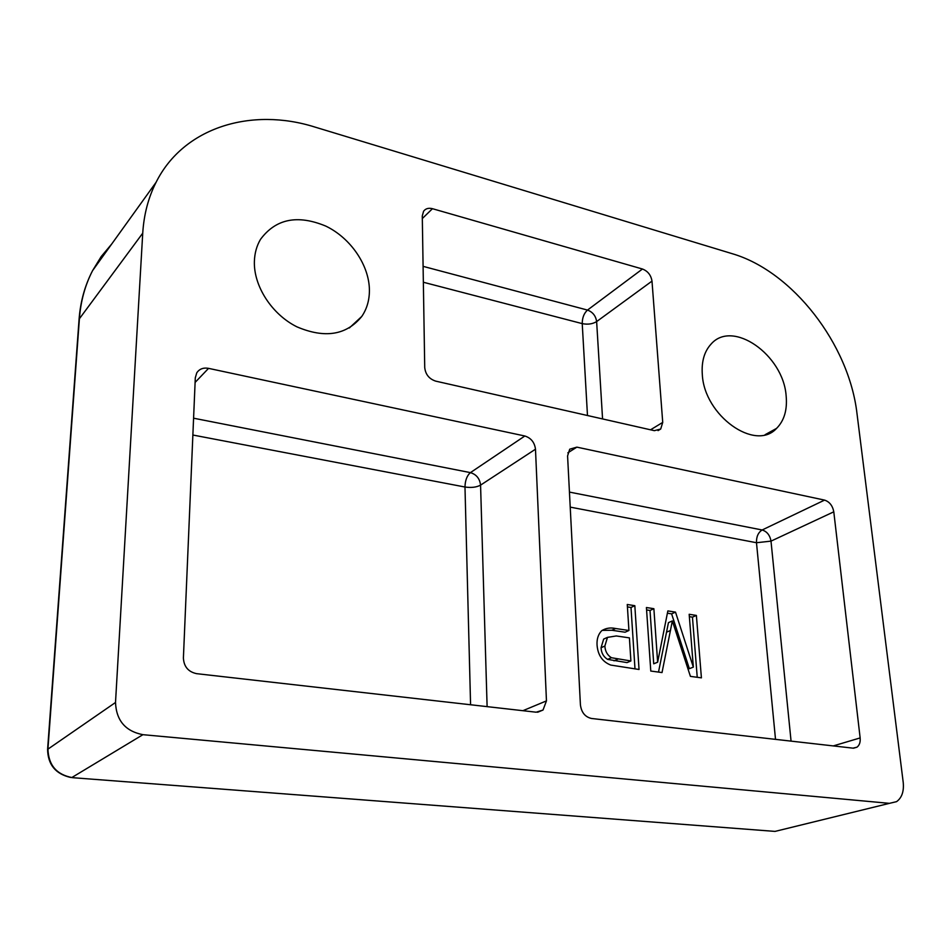 <?xml version="1.0" encoding="UTF-8"?>
<svg xmlns="http://www.w3.org/2000/svg" width="951" height="951" viewBox="0 0 951 951"><rect width="100%" height="100%" fill="white"/><g stroke="black" fill="none" stroke-linecap="round" stroke-linejoin="round"><path stroke-width="1.43" d="M369.416 290.459C369.392 300.326 366.848 308.992 361.772 316.445C346.461 335.204 324.85 338.675 296.938 326.847C271.938 314.436 253.572 286.192 254.381 261.394C254.654 253.168 256.687 245.834 260.491 239.379C275.754 218.789 297.52 214.367 325.801 226.1C350.836 238.13 369.392 265.543 369.416 290.459M786.132 395.759C787.452 409.75 784.266 420.627 776.563 428.39C755.356 451.903 704.311 415.742 702.313 374.587C701.386 361.665 704.275 351.525 711.015 344.155C732.484 319.06 783.303 354.878 786.132 395.759M693.338 667.115L689.178 614.287L696.382 615.428L701.41 677.849L690.414 676.375L672.345 620.932L662.027 672.559L650.781 671.049L646.418 607.523L653.872 608.699L657.64 662.193L667.852 610.911L675.507 612.123L693.338 667.115L689.356 668.684L671.62 613.859L675.507 612.123M628.932 630.489L627.268 604.491L634.828 605.692L639.036 669.48L610.756 665.07C602.47 661.825 597.906 655.191 597.062 645.182C596.681 639.143 598.203 634.341 601.65 630.763C605.763 628.124 610.423 627.375 615.63 628.516L628.932 630.489L625.092 632.213L611.814 630.251L615.63 628.516M423.088 266.351L587.492 310.074L642.46 269.014L432.455 208.697C428.58 207.71 425.62 208.554 423.587 211.229L422.28 215.96L424.728 367.55C425.501 374.444 429.163 378.974 435.724 381.137L654.383 430.672L660.707 429.02L662.728 422.399L651.994 281.116L596.634 321.581L602.565 418.927M569.447 492.095L762.143 529.98L824.565 500.107L576.865 447.136L569.72 449.193L567.581 455.945L580.419 704.905C581.441 712.477 585.138 717.006 591.522 718.481L852.988 748.152L856.97 747.189L853.523 748.199M193.588 418.202L470.424 472.623L524.833 435.998L208.554 368.358C203.336 367.443 199.401 368.94 196.762 372.84L195.3 377.809L183.4 658.021C183.888 666.639 188.286 671.858 196.607 673.665L536.186 712.204L543.021 710.04L537.624 712.251M889.447 803.345L896.555 801.657C901.869 797.806 904.092 791.375 903.212 782.364L857.006 413.673C849.077 344.274 792.587 271.225 732.056 253.644L314.924 127.065C251.539 107.011 183.638 127.101 156.095 182.283C148.344 197.535 143.898 214.498 142.733 233.173L115.511 702.48C116.284 720.513 125.425 731.248 142.923 734.683L889.447 803.345L775.041 831.4L72.692 777.692C56.668 774.815 48.406 765.21 47.942 748.889L79.432 318.252C80.764 300.92 85.15 285.038 92.58 270.631L101.21 256.544L111.695 244.038M524.833 435.998C531.038 437.983 534.581 442.381 535.484 449.205L546.456 700.887L543.021 710.04M824.565 500.107C829.522 501.759 832.601 505.659 833.789 511.816L770.999 541.131L791.066 741.126M833.254 745.917L860.144 737.928L833.789 511.816M860.144 737.928C860.524 742.184 859.466 745.263 856.97 747.189M642.46 269.014C647.845 271.13 651.019 275.16 651.994 281.116M689.356 616.652L692.447 617.14L696.382 615.428M692.447 617.14L697.238 677.29M658.508 672.095L668.446 622.643L672.345 620.932M646.585 609.924L650.008 610.459L653.872 608.699M650.008 610.459L653.717 663.798L657.64 662.193M667.4 613.193L671.62 613.859M627.422 606.904L631 607.475L634.828 605.692M631 607.475L634.995 668.933M602.149 630.358L611.814 630.251M606.928 637.622L603.671 639.084L601.056 647.726C601.317 652.933 603.505 656.832 607.618 659.388L627.018 662.597L630.893 660.969L629.407 637.871L616.284 635.957L607.475 637.372L604.872 646.026C605.145 651.269 607.332 655.168 611.457 657.735L630.893 660.969M607.618 659.388L611.457 657.735M601.056 647.726L604.872 646.026M775.517 739.367L756.485 542.724L570.22 507.121M650.543 429.804L662.728 422.399M587.48 415.516L582.226 323.625L423.35 282.245M470.579 704.762L464.98 487.019L192.875 435.023M142.733 233.173L79.088 319.179L47.598 749.376L115.511 702.48M142.923 734.683L71.729 777.597M208.554 368.358L195.098 382.433M432.455 208.697L422.315 218.54M576.865 447.136L567.842 452.831M535.484 449.205L480.564 485.129L487.114 706.629M522.907 710.694L546.456 700.887M666.615 632.153L670.526 630.465M613.989 660.826L617.829 659.174M587.492 310.074C592.735 312.023 595.778 315.851 596.634 321.581C592.58 324.041 587.777 324.719 582.226 323.625C582.25 317.777 584.009 313.259 587.492 310.074M470.424 472.623C476.403 474.442 479.791 478.603 480.564 485.129C476.487 487.304 471.292 487.934 464.98 487.019C465.158 480.398 466.965 475.595 470.424 472.623M762.143 529.98C766.993 531.502 769.941 535.223 770.999 541.131L756.485 542.724C756.318 536.721 758.209 532.477 762.143 529.98M773.341 831.269L775.041 831.4M361.772 316.445L349.326 327.976M776.563 428.39L765.08 434.714M156.095 182.283L92.58 270.631C84.936 285.359 80.431 301.538 79.088 319.179M607.475 637.372L603.671 639.084M658.044 430.613L660.707 429.02M70.588 777.442C55.55 773.983 47.883 764.628 47.598 749.376"/></g></svg>
